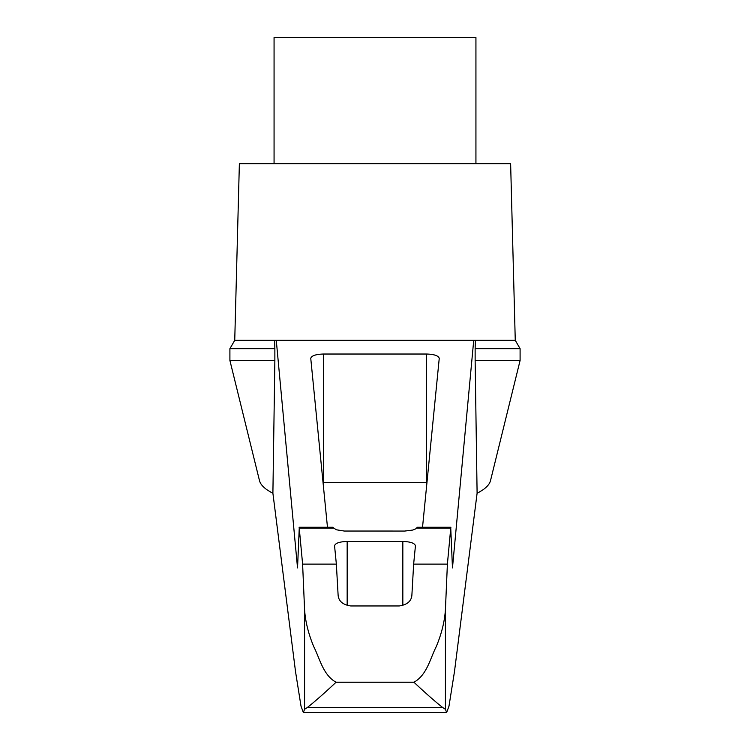 <?xml version="1.0" encoding="UTF-8"?>
<svg xmlns="http://www.w3.org/2000/svg" width="750" height="750" viewBox="0 0 750 750"><rect width="100%" height="100%" fill="white"/><g stroke="black" fill="none" stroke-linecap="round" stroke-linejoin="round"><path stroke-width="1.12" d="M520.097 360.487L520.097 348.684L475.134 348.684L475.134 360.487L520.097 360.487L490.509 480.637C489.356 485.081 484.884 489.281 477.103 493.228L454.472 671.644L448.978 706.191L446.644 712.5L445.425 709.275L442.809 707.606L307.191 707.606L304.575 709.275L303.356 712.5L301.022 706.191L295.528 671.644L272.897 493.228C265.116 489.281 260.644 485.081 259.491 480.637L229.903 360.487L229.903 348.684L234.741 340.303L274.622 340.303L274.866 348.684L229.903 348.684M272.897 493.228L274.866 360.487L229.903 360.487M475.134 360.487L477.103 493.228M475.134 348.684L475.378 340.303L276.272 340.303L297.534 567.928L299.25 528.169L302.606 564.113L304.575 609.506C305.325 621.347 308.391 633.75 313.781 646.725C319.716 658.237 323.072 675.197 336.094 682.219C324.15 693.403 314.513 701.869 307.191 707.606M442.809 707.606C435.487 701.869 425.85 693.403 413.906 682.219C426.975 675.141 430.219 658.331 436.256 646.631C441.6 633.778 444.666 621.403 445.425 609.506L447.394 564.113L450.75 528.169L452.466 567.928L473.728 340.303M446.644 712.5L303.375 712.5L446.644 712.5M234.741 340.303L239.372 163.669L510.628 163.669L515.259 340.303L475.378 340.303M274.622 340.303L276.272 340.303M274.866 348.684L274.866 360.487M413.906 682.219L336.094 682.219M450.928 527.259L417.375 527.259L415.697 528.862L412.875 530.034L404.719 531.056L344.175 531.038L336.309 529.772L332.625 527.259L299.072 527.259M327.469 527.259L310.753 358.359C311.512 355.734 315.722 354.291 323.363 354.028L426.637 354.028C434.278 354.291 438.488 355.734 439.247 358.359L422.531 527.259M323.044 482.559A12.619 3.263 180 0 1 323.363 482.559L426.637 482.559A12.619 3.263 180 0 1 426.956 482.559M338.119 595.237L336.356 564.113L334.556 545.784C335.316 543.159 339.525 541.716 347.166 541.453L402.834 541.453C410.475 541.716 414.684 543.159 415.444 545.784L413.644 564.113L411.881 595.237C411.375 601.181 407.175 604.753 399.272 605.953L350.728 605.953C342.853 604.772 338.644 601.209 338.119 595.237M475.931 163.669L475.931 37.5L274.069 37.5L274.069 163.669M447.394 564.113L413.644 564.113M336.356 564.113L302.606 564.113M445.425 709.275L445.425 609.506M304.575 709.275L304.575 609.506M426.637 354.028L426.637 482.559M323.363 354.028L323.363 482.559M402.834 541.453L402.834 605.466M347.166 541.453L347.166 605.466M450.75 528.169L416.616 528.169M333.384 528.169L299.25 528.169M520.097 348.684L515.259 340.303"/></g></svg>
